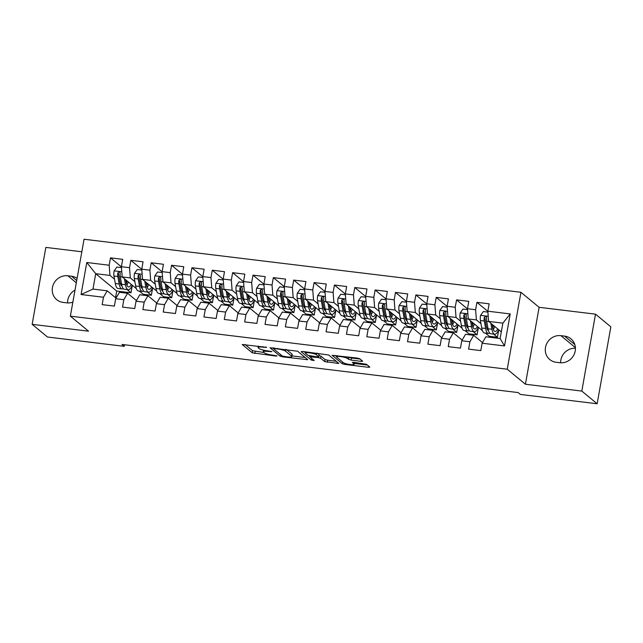 <?xml version="1.0" encoding="UTF-8"?>
<svg xmlns="http://www.w3.org/2000/svg" width="643" height="643" viewBox="0 0 643 643"><rect width="100%" height="100%" fill="white"/><g stroke="black" fill="none" stroke-linecap="round" stroke-linejoin="round"><path stroke-width="0.96" d="M266.668 347.357L242.202 344.511L252.241 352.806L276.032 356.085L277.037 355.933L272.503 355.105A6.743 1.19 -169.9 0 1 264.321 352.854L263.485 352.163A6.743 1.19 -169.9 0 1 263.244 351.761A6.743 1.19 -169.9 0 1 268.091 351.464L271.852 351.649L267.311 350.821A6.743 1.19 -169.9 0 1 259.137 348.57L258.301 347.879A6.743 1.19 -169.9 0 1 258.06 347.469A6.743 1.19 -169.9 0 1 262.907 347.18L266.668 347.357M361.173 361.334L362.692 361.237L359.799 358.786L357.243 358.087L332.15 355.314L342.261 363.737L344.817 364.436L368.399 367.298L369.838 367.081L366.438 364.268L353.787 362.347L352.276 362.435L354.036 363.954A5.634 0.997 -169.9 0 1 354.237 364.292A5.634 0.997 -169.9 0 1 349.358 364.428A5.634 0.997 -169.9 0 1 343.346 362.66L336.739 357.195A5.634 0.997 -169.9 0 1 336.538 356.857A5.634 0.997 -169.9 0 1 341.417 356.72A5.634 0.997 -169.9 0 1 347.429 358.497L351.086 360.104L361.173 361.334L361.398 360.104M581.811 391.089L595.506 314.162L539.123 307.314L525.419 384.241L581.811 391.089L597.146 403.764L520.396 394.44L518.129 392.568L121.969 344.455L124.236 346.336L124.517 344.769M525.419 384.241L507.239 369.219L70.36 316.163L84.064 239.236L520.943 292.284L507.239 369.219M81.83 251.783L45.854 247.41L32.15 324.337L88.541 331.185L70.36 316.163M32.15 324.337L47.494 337.02L124.236 346.336M297.653 351.239L270.004 347.767L280.115 356.19L282.671 356.889L307.764 359.662L297.653 351.239M302.596 351.448L328.726 355.016L338.837 363.44L324.675 361.599L320.608 358.231L318.052 357.532L309.838 356.809L314.21 360.53L311.357 360.096L301.149 351.665L302.596 351.448M127.097 289.575L130.987 292.79L116.737 291.062L95.719 273.693L92.978 289.077L81.074 294.526L103.475 297.243L102.157 304.629L114.374 306.108L115.684 298.73L123.826 299.718L122.516 307.097L134.733 308.584L136.043 301.197L144.185 302.186L142.875 309.572L155.084 311.051L156.402 303.673L164.544 304.661L163.234 312.04L175.443 313.527L176.761 306.14L184.903 307.137L183.585 314.515L195.802 315.994L197.12 308.616L205.262 309.604L203.944 316.983L216.161 318.47L217.471 311.091L225.621 312.08L224.303 319.458L236.52 320.945L237.83 313.559L245.972 314.548L244.661 321.934L256.879 323.413L258.189 316.034L266.331 317.023L265.02 324.402L277.229 325.888L278.548 318.502L286.69 319.491L285.379 326.877L297.588 328.356L298.907 320.978L307.049 321.966L305.73 329.345L317.947 330.832L319.266 323.445L327.408 324.434L326.089 331.82L338.306 333.299L339.625 325.921L347.767 326.909L346.448 334.288L358.665 335.775L359.976 328.396L368.118 329.385L366.807 336.763L379.024 338.242L380.334 330.864L388.476 331.852L387.166 339.231L399.375 340.718L400.693 333.339L408.835 334.328L407.525 341.706L419.734 343.193L421.052 335.807L429.194 336.795L427.876 344.182L440.093 345.661L441.411 338.282L449.553 339.271L448.235 346.649L460.452 348.136L461.77 340.75L469.912 341.738L468.594 349.125L480.811 350.604L482.121 343.225L485.875 336.787L500.125 338.515L502.866 323.132L488.616 321.404L501.307 331.892M81.074 294.526L86.781 262.505L109.173 265.229L109.969 275.421L114.534 279.199M121.398 266.861L110.492 257.843L109.173 265.229M110.492 257.843L122.7 259.33L121.39 266.708L129.532 267.697L130.32 277.897L134.893 281.666M141.757 269.337L130.851 260.319L129.532 267.697M130.851 260.319L143.059 261.797L141.749 269.184L149.891 270.173L150.679 280.364L155.252 284.142M162.116 271.804L151.201 262.786L149.891 270.173M151.201 262.786L163.418 264.273L162.108 271.651L170.25 272.64L171.038 282.84L175.611 286.609M182.475 274.28L171.56 265.262L170.25 272.64M171.56 265.262L183.777 266.749L182.459 274.127L190.609 275.116L191.397 285.307L195.962 289.085M202.834 276.747L191.919 267.737L190.609 275.116M191.919 267.737L204.136 269.216L202.818 276.594L210.96 277.583L211.756 287.783L216.321 291.56M223.193 279.223L212.278 270.205L210.96 277.583M212.278 270.205L224.495 271.692L223.177 279.07L231.319 280.059L232.115 290.25L236.68 294.028M243.544 281.698L232.637 272.68L231.319 280.059M232.637 272.68L244.846 274.159L243.536 281.546L251.678 282.534L252.466 292.726L257.039 296.503M263.903 284.166L252.996 275.148L251.678 282.534M252.996 275.148L265.205 276.635L263.895 284.013L272.037 285.002L272.825 295.201L277.398 298.971M284.262 286.641L273.347 277.623L272.037 285.002M273.347 277.623L285.564 279.102L284.254 286.489L292.396 287.477L293.184 297.669L297.757 301.446M304.621 289.109L293.706 280.091L292.396 287.477M293.706 280.091L305.923 281.578L304.605 288.956L312.755 289.945L313.543 300.144L318.108 303.914M324.98 291.584L314.065 282.566L312.755 289.945M314.065 282.566L326.282 284.053L324.964 291.432L333.106 292.42L333.902 302.612L338.467 306.389M345.339 294.052L334.424 285.042L333.106 292.42M334.424 285.042L346.641 286.521L345.323 293.899L353.465 294.888L354.261 305.087L358.826 308.865M365.69 296.527L354.783 287.509L353.465 294.888M354.783 287.509L367 288.996L365.682 296.375L373.824 297.363L374.62 307.555L379.185 311.333M386.049 299.003L375.142 289.985L373.824 297.363M375.142 289.985L387.351 291.464L386.041 298.85L394.183 299.839L394.971 310.03L399.544 313.808M406.408 301.471L395.493 292.452L394.183 299.839M395.493 292.452L407.71 293.939L406.4 301.318L414.542 302.306L415.33 312.498L419.903 316.276M426.767 303.946L415.852 294.928L414.542 302.306M415.852 294.928L428.069 296.407L426.751 303.793L434.901 304.782L435.689 314.974L440.254 318.751M447.126 306.414L436.211 297.396L434.901 304.782M436.211 297.396L448.428 298.882L447.11 306.261L455.252 307.25L456.048 317.449L460.613 321.219M467.485 308.889L456.57 299.871L455.252 307.25M456.57 299.871L468.787 301.35L467.469 308.736L475.611 309.725L476.407 319.917L480.972 323.694M487.836 311.357L476.929 302.347L475.611 309.725M476.929 302.347L489.146 303.826L487.828 311.204L510.22 313.929L504.514 345.942L482.121 343.225M482.491 342.598L473.666 335.3L465.524 334.312L461.77 340.75M469.912 341.738L473.666 335.3M487.828 311.204L488.616 321.404M510.22 313.929L502.866 323.132M462.132 340.123L453.307 332.833L445.165 331.844L441.411 338.282M449.553 339.271L453.307 332.833M493.535 334.079L497.425 337.294L489.283 336.297L485.393 333.09M476.407 319.917L468.265 318.928L482.427 330.639M467.469 308.736L468.265 318.928M441.773 337.655L432.948 330.357L424.806 329.369L421.052 335.807M429.194 336.795L432.948 330.357M473.176 331.603L477.066 334.818L468.924 333.83L465.034 330.615M456.048 317.449L447.906 316.46L462.076 328.163M447.11 306.261L447.906 316.46M421.414 335.18L412.589 327.89L404.447 326.901L400.693 333.339M408.835 334.328L412.589 327.89M452.825 329.128L456.707 332.343L448.565 331.354L444.675 328.139M435.689 314.974L427.547 313.985L441.717 325.696M426.751 303.793L427.547 313.985M401.063 332.712L392.23 325.414L384.088 324.426L380.334 330.864M388.476 331.852L392.23 325.414M432.466 326.66L436.356 329.875L428.206 328.886L424.324 325.671M415.33 312.498L407.188 311.509L421.358 323.22M406.4 301.318L407.188 311.509M380.704 330.237L371.879 322.947L363.729 321.958L359.976 328.396M368.118 329.385L371.879 322.947M412.107 324.185L415.997 327.4L407.855 326.411L403.965 323.196M394.971 310.03L386.829 309.042L400.999 320.753M386.041 298.85L386.829 309.042M360.345 327.769L351.52 320.471L343.378 319.483L339.625 325.921M347.767 326.909L351.52 320.471M391.748 321.717L395.638 324.932L387.496 323.943L383.606 320.728M374.62 307.555L366.47 306.566L380.64 318.277M365.682 296.375L366.47 306.566M339.986 325.294L331.161 317.996L323.019 317.007L319.266 323.445M327.408 324.434L331.161 317.996M371.389 319.241L375.279 322.456L367.137 321.468L363.247 318.253M354.261 305.087L346.119 304.099L360.281 315.809M345.323 293.899L346.119 304.099M319.627 322.818L310.802 315.528L302.66 314.54L298.907 320.978M307.049 321.966L310.802 315.528M351.03 316.774L354.92 319.989L346.778 319L342.888 315.785M333.902 302.612L325.76 301.623L339.93 313.334M324.964 291.432L325.76 301.623M299.268 320.351L290.443 313.053L282.301 312.064L278.548 318.502M286.69 319.491L290.443 313.053M330.671 314.298L334.561 317.513L326.419 316.525L322.529 313.31M313.543 300.144L305.401 299.156L319.571 310.858M304.605 288.956L305.401 299.156M278.917 317.875L270.084 310.585L261.942 309.596L258.189 316.034M266.331 317.023L270.084 310.585M310.32 311.831L314.21 315.038L306.06 314.049L302.178 310.834M293.184 297.669L285.042 296.68L299.212 308.391M284.254 286.489L285.042 296.68M258.558 315.408L249.733 308.11L241.583 307.121L237.83 313.559M245.972 314.548L249.733 308.11M289.961 309.355L293.851 312.57L285.709 311.582L281.819 308.367M272.825 295.201L264.683 294.205L278.853 305.915M263.895 284.013L264.683 294.205M238.199 312.932L229.374 305.642L221.232 304.653L217.471 311.091M225.621 312.08L229.374 305.642M269.602 306.88L273.492 310.095L265.35 309.106L261.46 305.891M252.466 292.726L244.324 291.737L258.494 303.448M243.536 281.546L244.324 291.737M217.84 310.465L209.015 303.166L200.873 302.178L197.12 308.616M205.262 309.604L209.015 303.166M249.243 304.412L253.133 307.627L244.991 306.639L241.101 303.424M232.115 290.25L223.973 289.262L238.135 300.972M223.177 279.07L223.973 289.262M197.481 307.989L188.656 300.691L180.514 299.702L176.761 306.14M184.903 307.137L188.656 300.691M228.884 301.937L232.774 305.152L224.632 304.163L220.742 300.948M211.756 287.783L203.614 286.794L217.784 298.505M202.818 276.594L203.614 286.794M177.122 305.513L168.297 298.223L160.155 297.235L156.402 303.673M164.544 304.661L168.297 298.223M208.525 299.469L212.415 302.684L204.273 301.696L200.383 298.481M191.397 285.307L183.255 284.319L197.425 296.029M182.459 274.127L183.255 284.319M156.771 303.046L147.938 295.748L139.796 294.759L136.043 301.197M144.185 302.186L147.938 295.748M188.174 296.994L192.064 300.209L183.914 299.22L180.024 296.005M171.038 282.84L162.896 281.851L177.066 293.554M162.108 271.651L162.896 281.851M136.412 300.57L127.579 293.28L119.437 292.292L115.684 298.73M123.826 299.718L127.579 293.28M167.815 294.526L171.705 297.733L163.563 296.744L159.673 293.538M150.679 280.364L142.537 279.375L156.707 291.086M141.749 269.184L142.537 279.375M116.053 298.103L107.228 290.805L92.978 289.077M103.475 297.243L107.228 290.805M147.456 292.051L151.346 295.266L143.204 294.277L139.314 291.062M130.32 277.897L122.178 276.908L136.348 288.611M121.39 266.708L122.178 276.908M575.429 348.265A13.736 12.9 -50.4 0 0 560.632 362.789M597.146 403.764L610.85 326.837L595.506 314.162M539.123 307.314L520.943 292.284M74.998 290.106A13.736 12.9 -50.4 0 0 67.571 302.917M116.737 291.062L115.555 297.693M109.969 275.421L95.719 273.693L86.781 262.505M497.425 337.294L498.759 329.787M477.066 334.818L478.408 327.311M456.707 332.343L458.049 324.844M436.356 329.875L437.69 322.368M415.997 327.4L417.331 319.892M395.638 324.932L396.972 317.425M375.279 322.456L376.613 314.949M354.92 319.989L356.262 312.482M334.561 317.513L335.903 310.006M314.21 315.038L315.544 307.539M293.851 312.57L295.185 305.063M273.492 310.095L274.826 302.588M253.133 307.627L254.467 300.12M232.774 305.152L234.116 297.645M212.415 302.684L213.757 295.177M192.064 300.209L193.398 292.702M171.705 297.733L173.039 290.234M151.346 295.266L152.68 287.759M130.987 292.79L132.321 285.283M500.125 338.515L504.514 345.942M77.096 278.355A13.736 12.9 -50.4 0 0 71.502 276.233L67.837 275.783A13.736 12.9 -50.4 0 0 53.546 284.005A13.736 12.9 -50.4 0 0 56.721 299.678A13.736 12.9 -50.4 0 0 63.094 302.395L66.759 302.845A13.736 12.9 -50.4 0 0 72.86 302.138M559.82 362.716A13.736 12.9 -50.4 0 0 574.111 354.494A13.736 12.9 -50.4 0 0 570.944 338.821A13.736 12.9 -50.4 0 0 564.562 336.104L560.897 335.654A13.736 12.9 -50.4 0 0 546.606 343.876A13.736 12.9 -50.4 0 0 549.781 359.55A13.736 12.9 -50.4 0 0 556.163 362.274L559.82 362.716M245.031 344.455L252.611 350.724L263.871 352.485M291.962 355.892L305.24 357.508M272.905 347.839L273.492 348.329M274.497 348.586L273.492 348.739L282.301 356.021L286.987 356.865A6.743 1.19 -169.9 0 0 291.842 356.576A6.743 1.19 -169.9 0 0 291.601 356.166L285.572 351.191A6.743 1.19 -169.9 0 0 277.398 348.94L274.497 348.586L274.593 348.048M291.842 356.576L292.211 354.494A6.743 1.19 -169.9 0 0 291.97 354.084L291.601 356.166M286.392 349.479L291.97 354.084M336.313 361.278L327.6 360.225L327.231 362.298M319.008 355.539L320.978 356.158L325.045 359.517L327.6 360.225M309.894 356.503L309.002 355.764M305.529 352.894L303.978 351.617M316.38 354.743A5.634 0.997 -169.9 0 0 310.368 352.975A5.634 0.997 -169.9 0 0 305.489 353.103A5.634 0.997 -169.9 0 0 305.69 353.449L308.021 355.37L317.272 356.889L318.783 356.793L316.38 354.743L316.661 353.16M318.783 356.793L319.081 354.59L318.711 356.664M317.465 353.256L319.081 354.59M348.538 357.026L351.456 358.03L360.16 359.083M354.381 363.472L367.386 365.055M335.051 355.386L336.57 356.648M121.463 267.609L116.873 267.046L114.092 270.96A5.683 1.672 96.9 0 0 113.972 276.024L115.298 283.515A16.413 4.831 96.9 0 0 118.079 288.482L121.945 288.956A16.413 4.831 96.9 0 0 123.231 288.562M120.554 284.246A13.624 4.011 96.9 0 0 121.358 282.856M124.412 278.749L125.481 284.753A16.413 4.831 96.9 0 0 128.254 289.72A16.413 4.831 96.9 0 0 132.273 285.243M125.763 279.866L126.285 282.824A13.624 4.011 96.9 0 0 128.592 286.947A13.624 4.011 96.9 0 0 131.341 284.471M128.254 289.72L124.388 289.246A16.413 4.831 -83.1 0 1 121.615 284.278L120.281 276.787A5.683 1.672 -83.1 0 1 120.201 273.347L119.759 272.166L119.003 271.885L117.757 273.05A5.683 1.672 96.9 0 0 117.838 276.49L119.172 283.989A16.413 4.831 96.9 0 0 121.945 288.956M126.398 283.386A16.413 4.831 96.9 0 0 127.169 281.023M126.382 280.38A13.624 4.011 -83.1 0 1 126.036 281.401M122.041 286.127A13.624 4.011 -83.1 0 1 119.976 282.06L118.65 274.569A2.893 0.852 -83.1 0 1 118.569 273.725L117.757 273.05M126.864 285.01A13.624 4.011 96.9 0 0 128.359 282.012M141.814 270.076L137.232 269.521L134.451 273.436A5.683 1.672 96.9 0 0 134.331 278.499L135.657 285.99A16.413 4.831 96.9 0 0 138.43 290.957L142.304 291.424A16.413 4.831 96.9 0 0 143.59 291.038M140.913 286.714A13.624 4.011 96.9 0 0 141.717 285.323M144.771 281.224L145.84 287.22A16.413 4.831 96.9 0 0 148.613 292.187A16.413 4.831 96.9 0 0 152.632 287.718M146.122 282.333L146.644 285.299A13.624 4.011 96.9 0 0 148.951 289.422A13.624 4.011 96.9 0 0 151.7 286.947M148.613 292.187L144.747 291.721A16.413 4.831 -83.1 0 1 141.966 286.754L140.64 279.263A5.683 1.672 -83.1 0 1 140.56 275.815L139.362 274.36L138.116 275.517A5.683 1.672 96.9 0 0 138.197 278.966L139.523 286.456A16.413 4.831 96.9 0 0 142.304 291.424M146.757 285.854A16.413 4.831 96.9 0 0 147.528 283.499M146.741 282.848A13.624 4.011 -83.1 0 1 146.395 283.876M142.4 288.603A13.624 4.011 -83.1 0 1 140.335 284.536L139.009 277.045A2.893 0.852 -83.1 0 1 138.928 276.193L138.116 275.517M147.223 287.485A13.624 4.011 96.9 0 0 148.718 284.487M162.173 272.552L157.583 271.989L154.81 275.903A5.683 1.672 96.9 0 0 154.69 280.967L156.016 288.458A16.413 4.831 96.9 0 0 158.789 293.425L162.655 293.899A16.413 4.831 96.9 0 0 163.949 293.505M161.264 289.189A13.624 4.011 96.9 0 0 162.076 287.799M165.13 283.692L166.191 289.696A16.413 4.831 96.9 0 0 168.972 294.663A16.413 4.831 96.9 0 0 172.991 290.186M166.481 284.809L167.003 287.775A13.624 4.011 96.9 0 0 169.302 291.89A13.624 4.011 96.9 0 0 172.059 289.414M168.972 294.663L165.098 294.197A16.413 4.831 -83.1 0 1 162.325 289.229L160.999 281.738A5.683 1.672 -83.1 0 1 160.911 278.29L159.721 276.828L158.467 277.993A5.683 1.672 96.9 0 0 158.556 281.441L159.882 288.932A16.413 4.831 96.9 0 0 162.655 293.899M167.116 288.329A16.413 4.831 96.9 0 0 167.887 285.974M167.1 285.323A13.624 4.011 -83.1 0 1 166.754 286.344M162.759 291.07A13.624 4.011 -83.1 0 1 160.694 287.003L159.36 279.512A2.893 0.852 -83.1 0 1 159.287 278.668L158.467 277.993M167.582 289.953A13.624 4.011 96.9 0 0 169.077 286.955M182.532 275.019L177.942 274.465L175.169 278.379A5.683 1.672 96.9 0 0 175.049 283.442L176.375 290.933A16.413 4.831 96.9 0 0 179.148 295.901L183.014 296.367A16.413 4.831 96.9 0 0 184.3 295.981M181.623 291.665A13.624 4.011 96.9 0 0 182.435 290.266M185.489 286.167L186.55 292.171A16.413 4.831 96.9 0 0 189.323 297.138A16.413 4.831 96.9 0 0 193.35 292.661M186.832 287.276L187.362 290.242A13.624 4.011 96.9 0 0 189.661 294.365A13.624 4.011 96.9 0 0 192.41 291.89M189.323 297.138L185.457 296.664A16.413 4.831 -83.1 0 1 182.684 291.697L181.358 284.206A5.683 1.672 -83.1 0 1 181.27 280.758L181.093 279.906L180.08 279.303L178.826 280.461A5.683 1.672 96.9 0 0 178.915 283.909L180.241 291.4A16.413 4.831 96.9 0 0 183.014 296.367M187.467 290.805A16.413 4.831 96.9 0 0 188.238 288.442M187.459 287.791A13.624 4.011 -83.1 0 1 187.105 288.82M183.11 293.546A13.624 4.011 -83.1 0 1 181.053 289.479L179.718 281.988A2.893 0.852 -83.1 0 1 179.646 281.136L178.826 280.461M187.933 292.428A13.624 4.011 96.9 0 0 189.436 289.43M202.891 277.495L198.301 276.94L195.528 280.846A5.683 1.672 96.9 0 0 195.4 285.91L196.734 293.401A16.413 4.831 96.9 0 0 199.507 298.368L203.373 298.842A16.413 4.831 96.9 0 0 204.659 298.448M201.982 294.132A13.624 4.011 96.9 0 0 202.786 292.742M205.848 288.643L206.909 294.639A16.413 4.831 96.9 0 0 209.682 299.606A16.413 4.831 96.9 0 0 213.701 295.129M207.191 289.752L207.721 292.718A13.624 4.011 96.9 0 0 210.02 296.841A13.624 4.011 96.9 0 0 212.769 294.365M209.682 299.606L205.816 299.14A16.413 4.831 -83.1 0 1 203.043 294.173L201.717 286.682A5.683 1.672 -83.1 0 1 201.629 283.233L201.452 282.381L200.431 281.771L199.185 282.936A5.683 1.672 96.9 0 0 199.274 286.384L200.6 293.875A16.413 4.831 96.9 0 0 203.373 298.842M207.826 293.272A16.413 4.831 96.9 0 0 208.597 290.917M207.818 290.266A13.624 4.011 -83.1 0 1 207.464 291.287M203.469 296.013A13.624 4.011 -83.1 0 1 201.404 291.946L200.077 284.455A2.893 0.852 -83.1 0 1 200.005 283.611L199.185 282.936M208.292 294.896A13.624 4.011 96.9 0 0 209.795 291.898M223.25 279.962L218.66 279.408L215.887 283.322A5.683 1.672 96.9 0 0 215.759 288.385L217.093 295.876A16.413 4.831 96.9 0 0 219.866 300.844L223.732 301.31A16.413 4.831 96.9 0 0 225.018 300.924M222.341 296.608A13.624 4.011 96.9 0 0 223.145 295.209M226.207 291.11L227.268 297.114A16.413 4.831 96.9 0 0 230.041 302.081A16.413 4.831 96.9 0 0 234.06 297.605M227.55 292.227L228.072 295.185A13.624 4.011 96.9 0 0 230.379 299.308A13.624 4.011 96.9 0 0 233.128 296.833M230.041 302.081L226.175 301.607A16.413 4.831 -83.1 0 1 223.402 296.64L222.068 289.149A5.683 1.672 -83.1 0 1 221.988 285.701L221.811 284.849L220.79 284.246L219.544 285.404A5.683 1.672 96.9 0 0 219.633 288.852L220.959 296.343A16.413 4.831 96.9 0 0 223.732 301.31M228.185 295.748A16.413 4.831 96.9 0 0 228.956 293.385M228.169 292.734A13.624 4.011 -83.1 0 1 227.823 293.763M223.828 298.489A13.624 4.011 -83.1 0 1 221.763 294.422L220.436 286.931A2.893 0.852 -83.1 0 1 220.364 286.087L219.544 285.404M228.651 297.371A13.624 4.011 96.9 0 0 230.146 294.373M243.609 282.438L239.019 281.883L236.238 285.789A5.683 1.672 96.9 0 0 236.118 290.853L237.444 298.352A16.413 4.831 96.9 0 0 240.225 303.319L244.091 303.785A16.413 4.831 96.9 0 0 245.377 303.4M242.7 299.075A13.624 4.011 96.9 0 0 243.504 297.685M246.558 293.586L247.627 299.582A16.413 4.831 96.9 0 0 250.4 304.549A16.413 4.831 96.9 0 0 254.419 300.08M247.909 294.695L248.431 297.661A13.624 4.011 96.9 0 0 250.738 301.784A13.624 4.011 96.9 0 0 253.487 299.308M250.4 304.549L246.534 304.083A16.413 4.831 -83.1 0 1 243.761 299.116L242.427 291.625A5.683 1.672 -83.1 0 1 242.347 288.177L241.149 286.714L239.903 287.879A5.683 1.672 96.9 0 0 239.984 291.327L241.318 298.818A16.413 4.831 96.9 0 0 244.091 303.785M248.544 298.215A16.413 4.831 96.9 0 0 249.315 295.86M248.528 295.209A13.624 4.011 -83.1 0 1 248.182 296.23M244.187 300.964A13.624 4.011 -83.1 0 1 242.122 296.889L240.795 289.398A2.893 0.852 -83.1 0 1 240.715 288.554L239.903 287.879M249.01 299.847A13.624 4.011 96.9 0 0 250.505 296.841M263.96 284.913L259.378 284.351L256.597 288.265A5.683 1.672 96.9 0 0 256.477 293.329L257.803 300.82A16.413 4.831 96.9 0 0 260.576 305.787L264.45 306.261A16.413 4.831 96.9 0 0 265.736 305.867M263.059 301.551A13.624 4.011 96.9 0 0 263.863 300.16M266.917 296.053L267.986 302.057A16.413 4.831 96.9 0 0 270.759 307.024A16.413 4.831 96.9 0 0 274.778 302.548M268.268 297.17L268.79 300.128A13.624 4.011 96.9 0 0 271.097 304.252A13.624 4.011 96.9 0 0 273.846 301.776M270.759 307.024L266.893 306.55A16.413 4.831 -83.1 0 1 264.112 301.583L262.786 294.092A5.683 1.672 -83.1 0 1 262.706 290.644L261.508 289.189L260.262 290.355A5.683 1.672 96.9 0 0 260.343 293.795L261.669 301.294A16.413 4.831 96.9 0 0 264.45 306.261M268.903 300.691A16.413 4.831 96.9 0 0 269.674 298.328M268.887 297.685A13.624 4.011 -83.1 0 1 268.541 298.706M264.546 303.432A13.624 4.011 -83.1 0 1 262.481 299.365L261.154 291.874A2.893 0.852 -83.1 0 1 261.074 291.03L260.262 290.355M269.369 302.314A13.624 4.011 96.9 0 0 270.864 299.316M284.319 287.381L279.729 286.826L276.956 290.74A5.683 1.672 96.9 0 0 276.836 295.804L278.162 303.295A16.413 4.831 96.9 0 0 280.935 308.262L284.801 308.728A16.413 4.831 96.9 0 0 286.095 308.343M283.41 304.018A13.624 4.011 96.9 0 0 284.222 302.628M287.276 298.529L288.345 304.525A16.413 4.831 96.9 0 0 291.118 309.492A16.413 4.831 96.9 0 0 295.137 305.023M288.627 299.638L289.149 302.604A13.624 4.011 96.9 0 0 291.456 306.727A13.624 4.011 96.9 0 0 294.205 304.252M291.118 309.492L287.244 309.026A16.413 4.831 -83.1 0 1 284.471 304.059L283.145 296.568A5.683 1.672 -83.1 0 1 283.057 293.12L282.88 292.268L281.867 291.665L280.613 292.822A5.683 1.672 96.9 0 0 280.702 296.27L282.028 303.761A16.413 4.831 96.9 0 0 284.801 308.728M289.262 303.158A16.413 4.831 96.9 0 0 290.033 300.803M289.246 300.152A13.624 4.011 -83.1 0 1 288.9 301.181M284.905 305.907A13.624 4.011 -83.1 0 1 282.84 301.84L281.513 294.349A2.893 0.852 -83.1 0 1 281.433 293.497L280.613 292.822M289.728 304.79A13.624 4.011 96.9 0 0 291.223 301.792M304.678 289.856L300.088 289.294L297.315 293.208A5.683 1.672 96.9 0 0 297.195 298.272L298.521 305.763A16.413 4.831 96.9 0 0 301.294 310.73L305.16 311.204A16.413 4.831 96.9 0 0 306.446 310.81M303.769 306.494A13.624 4.011 96.9 0 0 304.581 305.103M307.635 300.996L308.696 307A16.413 4.831 96.9 0 0 311.477 311.968A16.413 4.831 96.9 0 0 315.496 307.491M308.978 302.114L309.508 305.079A13.624 4.011 96.9 0 0 311.807 309.195A13.624 4.011 96.9 0 0 314.556 306.719M311.477 311.968L307.603 311.501A16.413 4.831 -83.1 0 1 304.83 306.534L303.504 299.043A5.683 1.672 -83.1 0 1 303.416 295.595L302.226 294.132L300.972 295.298A5.683 1.672 96.9 0 0 301.061 298.746L302.387 306.237A16.413 4.831 96.9 0 0 305.16 311.204M309.613 305.634A16.413 4.831 96.9 0 0 310.384 303.279M309.604 302.628A13.624 4.011 -83.1 0 1 309.251 303.649M305.256 308.375A13.624 4.011 -83.1 0 1 303.199 304.308L301.864 296.817A2.893 0.852 -83.1 0 1 301.792 295.973L300.972 295.298M310.079 307.258A13.624 4.011 96.9 0 0 311.582 304.26M325.036 292.324L320.447 291.769L317.674 295.684A5.683 1.672 96.9 0 0 317.546 300.747L318.88 308.238A16.413 4.831 96.9 0 0 321.653 313.205L325.519 313.671A16.413 4.831 96.9 0 0 326.805 313.286M324.128 308.97A13.624 4.011 96.9 0 0 324.932 307.571M327.994 303.472L329.055 309.476A16.413 4.831 96.9 0 0 331.828 314.443A16.413 4.831 96.9 0 0 335.847 309.966M329.337 304.581L329.867 307.547A13.624 4.011 96.9 0 0 332.166 311.67A13.624 4.011 96.9 0 0 334.915 309.195M331.828 314.443L327.962 313.969A16.413 4.831 -83.1 0 1 325.189 309.002L323.863 301.511A5.683 1.672 -83.1 0 1 323.775 298.063L323.598 297.211L322.577 296.608L321.331 297.765A5.683 1.672 96.9 0 0 321.42 301.213L322.746 308.704A16.413 4.831 96.9 0 0 325.519 313.671M329.972 308.11A16.413 4.831 96.9 0 0 330.743 305.746M329.963 305.095A13.624 4.011 -83.1 0 1 329.61 306.124M325.615 310.85A13.624 4.011 -83.1 0 1 323.558 306.783L322.223 299.292A2.893 0.852 -83.1 0 1 322.151 298.44L321.331 297.765M330.438 309.733A13.624 4.011 96.9 0 0 331.941 306.735M345.395 294.799L340.806 294.245L338.033 298.151A5.683 1.672 96.9 0 0 337.905 303.215L339.239 310.706A16.413 4.831 96.9 0 0 342.012 315.673L345.878 316.147A16.413 4.831 96.9 0 0 347.164 315.753M344.487 311.437A13.624 4.011 96.9 0 0 345.291 310.047M348.353 305.947L349.414 311.943A16.413 4.831 96.9 0 0 352.187 316.911A16.413 4.831 96.9 0 0 356.206 312.434M349.696 307.057L350.226 310.022A13.624 4.011 96.9 0 0 352.525 314.146A13.624 4.011 96.9 0 0 355.274 311.67M352.187 316.911L348.321 316.444A16.413 4.831 -83.1 0 1 345.548 311.477L344.214 303.986A5.683 1.672 -83.1 0 1 344.134 300.538L343.957 299.686L342.936 299.075L341.69 300.241A5.683 1.672 96.9 0 0 341.779 303.689L343.105 311.18A16.413 4.831 96.9 0 0 345.878 316.147M350.331 310.577A16.413 4.831 96.9 0 0 351.102 308.222M350.314 307.571A13.624 4.011 -83.1 0 1 349.969 308.592M345.974 313.318A13.624 4.011 -83.1 0 1 343.909 309.251L342.582 301.76A2.893 0.852 -83.1 0 1 342.51 300.916L341.69 300.241M350.797 312.201A13.624 4.011 96.9 0 0 352.3 309.203M365.754 297.267L361.165 296.712L358.384 300.627A5.683 1.672 96.9 0 0 358.264 305.69L359.59 313.181A16.413 4.831 96.9 0 0 362.371 318.148L366.237 318.615A16.413 4.831 96.9 0 0 367.523 318.229M364.846 313.913A13.624 4.011 96.9 0 0 365.65 312.514M368.704 308.415L369.773 314.419A16.413 4.831 96.9 0 0 372.546 319.386A16.413 4.831 96.9 0 0 376.565 314.909M370.055 309.532L370.577 312.49A13.624 4.011 96.9 0 0 372.884 316.613A13.624 4.011 96.9 0 0 375.633 314.138M372.546 319.386L368.68 318.912A16.413 4.831 -83.1 0 1 365.907 313.945L364.573 306.454A5.683 1.672 -83.1 0 1 364.493 303.006L364.051 301.832L363.295 301.551L362.049 302.708A5.683 1.672 96.9 0 0 362.13 306.156L363.464 313.647A16.413 4.831 96.9 0 0 366.237 318.615M370.689 313.053A16.413 4.831 96.9 0 0 371.461 310.69M370.673 310.039A13.624 4.011 -83.1 0 1 370.328 311.067M366.333 315.793A13.624 4.011 -83.1 0 1 364.268 311.726L362.941 304.235A2.893 0.852 -83.1 0 1 362.861 303.383L362.049 302.708M371.156 314.676A13.624 4.011 96.9 0 0 372.651 311.678M386.105 299.742L381.524 299.188L378.743 303.094A5.683 1.672 96.9 0 0 378.623 308.158L379.949 315.657A16.413 4.831 96.9 0 0 382.722 320.616L386.596 321.09A16.413 4.831 96.9 0 0 387.882 320.704M385.205 316.38A13.624 4.011 96.9 0 0 386.009 314.99M389.063 310.89L390.132 316.886A16.413 4.831 96.9 0 0 392.905 321.854A16.413 4.831 96.9 0 0 396.924 317.385M390.414 312L390.936 314.966A13.624 4.011 96.9 0 0 393.243 319.089A13.624 4.011 96.9 0 0 395.992 316.613M392.905 321.854L389.039 321.387A16.413 4.831 -83.1 0 1 386.258 316.42L384.932 308.929A5.683 1.672 -83.1 0 1 384.852 305.481L383.654 304.018L382.408 305.184A5.683 1.672 96.9 0 0 382.489 308.632L383.823 316.123A16.413 4.831 96.9 0 0 386.596 321.09M391.048 315.52A16.413 4.831 96.9 0 0 391.82 313.165M391.032 312.514A13.624 4.011 -83.1 0 1 390.687 313.535M386.692 318.269A13.624 4.011 -83.1 0 1 384.627 314.194L383.3 306.703A2.893 0.852 -83.1 0 1 383.22 305.859L382.408 305.184M391.515 317.152A13.624 4.011 96.9 0 0 393.01 314.146M406.464 302.218L401.875 301.655L399.102 305.57A5.683 1.672 96.9 0 0 398.981 310.633L400.308 318.124A16.413 4.831 96.9 0 0 403.081 323.091L406.955 323.558A16.413 4.831 96.9 0 0 408.241 323.172M405.556 318.856A13.624 4.011 96.9 0 0 406.368 317.465M409.422 313.358L410.491 319.362A16.413 4.831 96.9 0 0 413.264 324.329A16.413 4.831 96.9 0 0 417.283 319.852M410.773 314.475L411.295 317.433A13.624 4.011 96.9 0 0 413.602 321.556A13.624 4.011 96.9 0 0 416.351 319.081M413.264 324.329L409.39 323.855A16.413 4.831 -83.1 0 1 406.617 318.888L405.291 311.397A5.683 1.672 -83.1 0 1 405.203 307.949L405.026 307.097L404.013 306.494L402.759 307.659A5.683 1.672 96.9 0 0 402.848 311.099L404.174 318.598A16.413 4.831 96.9 0 0 406.955 323.558M411.407 317.996A16.413 4.831 96.9 0 0 412.179 315.633M411.391 314.99A13.624 4.011 -83.1 0 1 411.046 316.01M407.051 320.736A13.624 4.011 -83.1 0 1 404.986 316.669L403.659 309.179A2.893 0.852 -83.1 0 1 403.579 308.335L402.759 307.659M411.874 319.619A13.624 4.011 96.9 0 0 413.369 316.621M426.823 304.686L422.234 304.131L419.461 308.037A5.683 1.672 96.9 0 0 419.34 313.109L420.667 320.6A16.413 4.831 96.9 0 0 423.44 325.567L427.306 326.033A16.413 4.831 96.9 0 0 428.592 325.647M425.915 321.323A13.624 4.011 96.9 0 0 426.727 319.933M429.781 315.834L430.842 321.83A16.413 4.831 96.9 0 0 433.623 326.797A16.413 4.831 96.9 0 0 437.642 322.328M431.123 316.943L431.654 319.909A13.624 4.011 96.9 0 0 433.953 324.032A13.624 4.011 96.9 0 0 436.701 321.556M433.623 326.797L429.749 326.331A16.413 4.831 -83.1 0 1 426.976 321.363L425.65 313.872A5.683 1.672 -83.1 0 1 425.562 310.424L425.385 309.572L424.372 308.97L423.118 310.127A5.683 1.672 96.9 0 0 423.207 313.575L424.533 321.066A16.413 4.831 96.9 0 0 427.306 326.033M431.758 320.463A16.413 4.831 96.9 0 0 432.538 318.108M431.75 317.457A13.624 4.011 -83.1 0 1 431.397 318.486M427.402 323.212A13.624 4.011 -83.1 0 1 425.345 319.145L424.01 311.646A2.893 0.852 -83.1 0 1 423.938 310.802L423.118 310.127M432.225 322.095A13.624 4.011 96.9 0 0 433.728 319.097M447.182 307.161L442.593 306.598L439.82 310.513A5.683 1.672 96.9 0 0 439.691 315.576L441.026 323.067A16.413 4.831 96.9 0 0 443.799 328.034L447.665 328.509A16.413 4.831 96.9 0 0 448.951 328.115M446.274 323.799A13.624 4.011 96.9 0 0 447.078 322.408M450.14 318.301L451.201 324.305A16.413 4.831 96.9 0 0 453.974 329.272A16.413 4.831 96.9 0 0 457.993 324.795M451.482 319.418L452.013 322.376A13.624 4.011 96.9 0 0 454.312 326.499A13.624 4.011 96.9 0 0 457.06 324.024M453.974 329.272L450.108 328.806A16.413 4.831 -83.1 0 1 447.335 323.839L446.009 316.34A5.683 1.672 -83.1 0 1 445.92 312.9L445.478 311.718L444.723 311.437L443.477 312.602A5.683 1.672 96.9 0 0 443.566 316.051L444.892 323.542A16.413 4.831 96.9 0 0 447.665 328.509M452.117 322.939A16.413 4.831 96.9 0 0 452.889 320.576M452.109 319.933A13.624 4.011 -83.1 0 1 451.756 320.953M447.761 325.679A13.624 4.011 -83.1 0 1 445.703 321.613L444.369 314.122A2.893 0.852 -83.1 0 1 444.297 313.278L443.477 312.602M452.584 324.562A13.624 4.011 96.9 0 0 454.087 321.564M467.541 309.629L462.952 309.074L460.179 312.988A5.683 1.672 96.9 0 0 460.05 318.052L461.385 325.543A16.413 4.831 96.9 0 0 464.158 330.51L468.024 330.976A16.413 4.831 96.9 0 0 469.31 330.59M466.633 326.266A13.624 4.011 96.9 0 0 467.437 324.876M470.499 320.777L471.56 326.781A16.413 4.831 96.9 0 0 474.333 331.748A16.413 4.831 96.9 0 0 478.352 327.271M471.841 321.886L472.372 324.852A13.624 4.011 96.9 0 0 474.671 328.975A13.624 4.011 96.9 0 0 477.419 326.499M474.333 331.748L470.467 331.274A16.413 4.831 -83.1 0 1 467.694 326.306L466.368 318.815A5.683 1.672 -83.1 0 1 466.279 315.367L466.103 314.515L465.082 313.913L463.836 315.07A5.683 1.672 96.9 0 0 463.925 318.518L465.251 326.009A16.413 4.831 96.9 0 0 468.024 330.976M472.476 325.406A16.413 4.831 96.9 0 0 473.248 323.051M472.46 322.4A13.624 4.011 -83.1 0 1 472.115 323.429M468.12 328.155A13.624 4.011 -83.1 0 1 466.054 324.088L464.728 316.597A2.893 0.852 -83.1 0 1 464.656 315.745L463.836 315.07M472.943 327.038A13.624 4.011 96.9 0 0 474.446 324.04M487.9 312.104L483.311 311.55L480.53 315.456A5.683 1.672 96.9 0 0 480.409 320.519L481.736 328.01A16.413 4.831 96.9 0 0 484.517 332.978L488.383 333.452A16.413 4.831 96.9 0 0 489.669 333.058M486.992 328.742A13.624 4.011 96.9 0 0 487.796 327.351M490.85 323.252L491.919 329.248A16.413 4.831 96.9 0 0 494.692 334.215A16.413 4.831 96.9 0 0 498.711 329.738M492.2 324.361L492.723 327.327A13.624 4.011 96.9 0 0 495.03 331.45A13.624 4.011 96.9 0 0 497.778 328.967M494.692 334.215L490.826 333.749A16.413 4.831 -83.1 0 1 488.053 328.782L486.719 321.291A5.683 1.672 -83.1 0 1 486.638 317.843L486.462 316.991L485.441 316.38L484.195 317.546A5.683 1.672 96.9 0 0 484.275 320.994L485.61 328.485A16.413 4.831 96.9 0 0 488.383 333.452M492.835 327.882A16.413 4.831 96.9 0 0 493.607 325.527M492.819 324.876A13.624 4.011 -83.1 0 1 492.474 325.897M488.479 330.623A13.624 4.011 -83.1 0 1 486.413 326.556L485.087 319.065A2.893 0.852 -83.1 0 1 485.015 318.221L484.195 317.546M493.302 329.505A13.624 4.011 96.9 0 0 494.797 326.507M263.003 346.641L262.907 347.18M270.928 351.311L270.84 351.801M268.187 350.925L268.091 351.464M276.112 355.595L276.032 356.085M255.167 351.424L254.797 353.505M252.611 350.724L252.241 352.806M265.744 347.019L265.655 347.509M306.47 358.529L306.253 359.75M282.791 356.238L282.671 356.889M280.42 354.47L280.115 356.19M285.894 349.422L285.572 351.191M277.495 348.402L277.398 348.94M337.543 362.298L337.326 363.528M325.045 359.517L324.675 361.599M320.978 356.158L320.608 358.231M318.156 356.945L318.052 357.532M311.453 356.182L311.357 356.72M311.662 358.376L311.357 360.096M351.456 358.03L351.086 360.104M348.9 357.323L348.53 359.405M347.71 356.929L347.429 358.497M354.309 362.403L354.036 363.954M368.616 366.076L368.399 367.298M345.002 363.424L344.817 364.436M342.566 362.017L342.261 363.737M76.308 282.783L67.837 275.783M76.71 280.533L71.502 276.233M574.818 344.576L564.562 336.104M575.405 347.646L560.897 335.654M121.784 271.788L114.165 270.864M119.172 283.989L115.298 283.515M125.481 284.753L121.615 284.278M117.838 276.49L113.972 276.024M122.347 277.045L120.281 276.787M142.143 274.256L134.524 273.331M139.523 286.456L135.657 285.99M145.84 287.22L141.966 286.754M138.197 278.966L134.331 278.499M142.706 279.512L140.64 279.263M162.502 276.731L154.883 275.807M159.882 288.932L156.016 288.458M166.191 289.696L162.325 289.229M158.556 281.441L154.69 280.967M163.065 281.988L160.999 281.738M182.853 279.207L175.234 278.274M180.241 291.4L176.375 290.933M186.55 292.171L182.684 291.697M178.915 283.909L175.049 283.442M183.416 284.455L181.358 284.206M203.212 281.674L195.593 280.75M200.6 293.875L196.734 293.401M206.909 294.639L203.043 294.173M199.274 286.384L195.4 285.91M203.775 286.931L201.717 286.682M223.571 284.15L215.952 283.225M220.959 296.343L217.093 295.876M227.268 297.114L223.402 296.64M219.633 288.852L215.759 288.385M224.134 289.398L222.068 289.149M243.93 286.617L236.311 285.693M241.318 298.818L237.444 298.352M247.627 299.582L243.761 299.116M239.984 291.327L236.118 290.853M244.493 291.874L242.427 291.625M264.289 289.093L256.67 288.168M261.669 301.294L257.803 300.82M267.986 302.057L264.112 301.583M260.343 293.795L256.477 293.329M264.852 294.349L262.786 294.092M284.648 291.56L277.029 290.636M282.028 303.761L278.162 303.295M288.345 304.525L284.471 304.059M280.702 296.27L276.836 295.804M285.211 296.817L283.145 296.568M304.999 294.036L297.379 293.112M302.387 306.237L298.521 305.763M308.696 307L304.83 306.534M301.061 298.746L297.195 298.272M305.562 299.292L303.504 299.043M325.358 296.511L317.738 295.579M322.746 308.704L318.88 308.238M329.055 309.476L325.189 309.002M321.42 301.213L317.546 300.747M325.921 301.76L323.863 301.511M345.717 298.979L338.097 298.055M343.105 311.18L339.239 310.706M349.414 311.943L345.548 311.477M341.779 303.689L337.905 303.215M346.28 304.235L344.214 303.986M366.076 301.454L358.456 300.53M363.464 313.647L359.59 313.181M369.773 314.419L365.907 313.945M362.13 306.156L358.264 305.69M366.639 306.703L364.573 306.454M386.435 303.922L378.815 302.998M383.823 316.123L379.949 315.657M390.132 316.886L386.258 316.42M382.489 308.632L378.623 308.158M386.998 309.179L384.932 308.929M406.794 306.398L399.174 305.473M404.174 318.598L400.308 318.124M410.491 319.362L406.617 318.888M402.848 311.099L398.981 310.633M407.357 311.654L405.291 311.397M427.145 308.865L419.533 307.941M424.533 321.066L420.667 320.6M430.842 321.83L426.976 321.363M423.207 313.575L419.34 313.109M427.716 314.122L425.65 313.872M447.504 311.341L439.884 310.416M444.892 323.542L441.026 323.067M451.201 324.305L447.335 323.839M443.566 316.051L439.691 315.576M448.067 316.597L446.009 316.34M467.863 313.816L460.243 312.884M465.251 326.009L461.385 325.543M471.56 326.781L467.694 326.306M463.925 318.518L460.05 318.052M468.425 319.065L466.368 318.815M488.222 316.284L480.602 315.359M485.61 328.485L481.736 328.01M491.919 329.248L488.053 328.782M484.275 320.994L480.409 320.519M488.784 321.54L486.719 321.291M258.309 346.071L258.06 347.469M263.526 350.154L263.244 351.761M273.564 347.919L273.436 348.651M309.99 355.989L309.838 356.809M305.714 351.825L305.489 353.103M336.763 355.595L336.538 356.857M354.566 362.435L354.237 364.292"/></g></svg>
